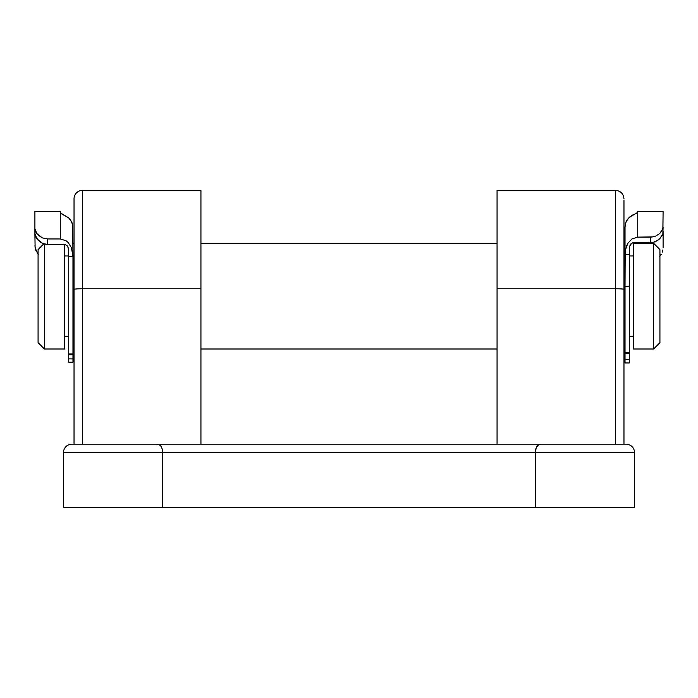 <?xml version="1.0" encoding="UTF-8"?>
<svg xmlns="http://www.w3.org/2000/svg" width="698" height="698" viewBox="0 0 698 698"><rect width="100%" height="100%" fill="white"/><g stroke="black" fill="none" stroke-linecap="round" stroke-linejoin="round"><path stroke-width="1.05" d="M74.032 200.535L74.032 198.825A8.463 8.463 0 0 1 82.495 190.362L82.495 288.771L200.937 288.771L200.937 444.181L200.937 190.362L200.937 288.771L82.495 288.771A8.463 0.585 180 0 0 74.032 289.356L74.032 444.181L82.495 444.181L82.495 190.362A8.463 8.463 0 0 0 74.032 198.825L74.032 444.181M497.063 190.362L615.505 190.362L497.063 190.362L497.063 288.771L615.505 288.771L615.505 190.362L615.505 288.771L497.063 288.771L497.063 444.181L497.063 190.362M71.911 444.181L626.089 444.181L540.601 444.181L538.647 444.731L536.256 447.654L535.279 452.644L535.279 507.638L634.543 507.638L634.543 452.644L535.279 452.644L535.279 507.638L162.721 507.638L634.543 507.638L634.543 452.644A8.463 8.463 0 0 0 626.089 444.181A8.463 8.463 0 0 1 634.543 452.644L535.279 452.644L535.724 449.154L536.937 446.397L538.647 444.731L540.601 444.181L157.399 444.181L159.353 444.731L161.064 446.397L162.276 449.154L162.721 452.644L63.457 452.644L63.457 507.638L162.721 507.638L162.721 452.644L535.279 452.644L162.721 452.644L162.276 449.154L161.064 446.397L159.353 444.731L157.399 444.181L71.911 444.181A8.463 8.463 0 0 0 63.457 452.644L63.457 507.638L162.721 507.638L162.721 452.644L63.457 452.644A8.463 8.463 0 0 1 71.911 444.181M74.032 202.656L74.032 289.356A8.463 0.585 0 0 1 82.495 288.771L82.495 444.181M615.505 444.181L615.505 288.771L615.505 444.181L623.968 444.181L623.968 200.535M623.968 289.356A8.463 0.585 180 0 0 615.505 288.771A8.463 0.585 0 0 1 623.968 289.356L623.968 444.181M539.598 444.321L540.601 444.181L539.598 444.321M157.399 444.181L158.402 444.321M64.513 244.256L64.513 349L44.419 349L38.076 342.657L38.076 249.587L43.765 243.899L38.076 249.587L38.076 342.657L44.419 349L44.419 244.091L44.419 349L64.513 349L64.513 244.501L47.595 244.501L64.513 244.501M653.581 349L659.924 342.657L659.924 249.587L653.581 243.244L653.581 349L653.581 243.244L633.487 243.244L633.487 349L653.581 349L633.487 349L633.487 243.244L653.581 243.244L659.924 249.587L659.924 342.657L653.581 349M633.487 255.93L629.256 255.93L633.487 255.93M629.256 336.305L633.487 336.305L629.256 336.305M625.024 243.244L623.968 243.244L625.024 243.244M497.063 243.244L200.937 243.244L497.063 243.244M74.032 243.244L72.976 243.244L74.032 243.244M72.976 349L74.032 349L72.976 349M200.937 349L497.063 349L200.937 349M623.968 349L625.024 349L623.968 349M68.744 255.93L64.513 255.93L68.744 255.93M64.513 336.305L68.744 336.305L64.513 336.305M633.487 243.244L633.487 242.695L631.603 243.288L629.491 246.551L629.256 254.648L625.024 254.648L625.024 226.824L626.123 221.624L629.256 217.305L637.719 212.41L637.719 237.137L637.719 211.511L636.986 213.003L632.118 215.246L627.458 219.312L626.123 221.624L625.024 226.824L625.024 352.656L629.256 352.656L629.256 286.197L625.024 286.197L625.024 359.557L625.024 353.554L629.256 353.554L629.256 359.557L625.024 359.557L625.024 362.96L629.256 362.969L629.256 359.557L629.256 362.96M633.487 242.695L650.405 242.695L632.501 242.852L630.852 243.934L629.491 246.551L629.256 359.557L625.024 359.557L625.024 362.969M662.236 235.427L657.926 240.295L653.188 242.389L650.405 242.695L650.405 237.137L653.119 236.858L637.719 237.137L632.039 238.873L627.93 243.209L626.595 245.879L625.19 251.664L625.024 286.197L629.256 286.197L629.256 254.648L625.024 254.648L625.696 248.732L627.93 243.209L632.039 238.873L637.719 237.137L650.405 237.137L650.405 242.695L653.188 242.389L655.727 241.534L659.758 238.795L662.882 233.699L663.1 211.511L637.719 211.511M661.181 254.342L659.741 256.402L661.181 254.342M662.882 249.91L662.236 252.153L662.882 249.91M663.1 211.599L662.873 228.752L659.706 233.568L655.649 236.099L653.119 236.858L655.649 236.099L659.706 233.568L662.219 230.401L663.1 227.129L662.882 233.699M663.1 237.154L663.1 231.692M663.1 231.143L663.1 247.668M629.256 353.554L629.256 352.656L625.024 352.656L625.024 353.554M34.9 245.783L35.764 250.163L38.242 254.316L35.118 247.973L34.9 233.455L36.82 238.812L42.29 243.323L47.595 244.501L47.595 238.96L60.281 238.96L65.978 240.705L68.273 242.642L71.414 247.694L72.976 256.41L72.976 354.776L72.976 353.947L68.744 353.947L68.744 362.175L68.744 358.885L72.976 358.885L72.976 362.175L72.976 354.776L72.976 358.885L68.744 358.885L68.744 353.947L72.976 353.947L72.976 256.41L68.744 256.41L68.744 353.947L68.744 250.285L67.741 246.525L65.49 244.658L67.148 245.731L68.5 248.331L68.744 256.41L72.976 256.41L72.688 224.756L70.533 219.922L68.744 217.942L61.014 213.501L60.281 212.811L60.281 211.511L34.9 211.511L34.9 228.612L36.828 233.682L42.325 237.878L47.595 238.96L60.281 238.96L65.978 240.705L68.273 242.642L71.414 247.694L72.976 256.41L72.688 224.756L71.868 222.234L68.744 217.942L60.281 212.811L60.281 238.96L60.281 211.564M35.764 237.032L40.083 242.049L44.838 244.195L47.595 244.501L47.595 238.96L42.325 237.878L38.277 235.27L35.764 231.989L34.9 228.612L34.9 233.455L34.9 211.52M35.118 235.226L34.9 233.455L34.9 235.374M200.937 190.362L82.495 190.362M615.505 190.362C620.644 190.868 623.462 193.686 623.968 198.825M72.976 362.175L68.744 362.175M72.976 354.776L68.744 354.776"/></g></svg>

